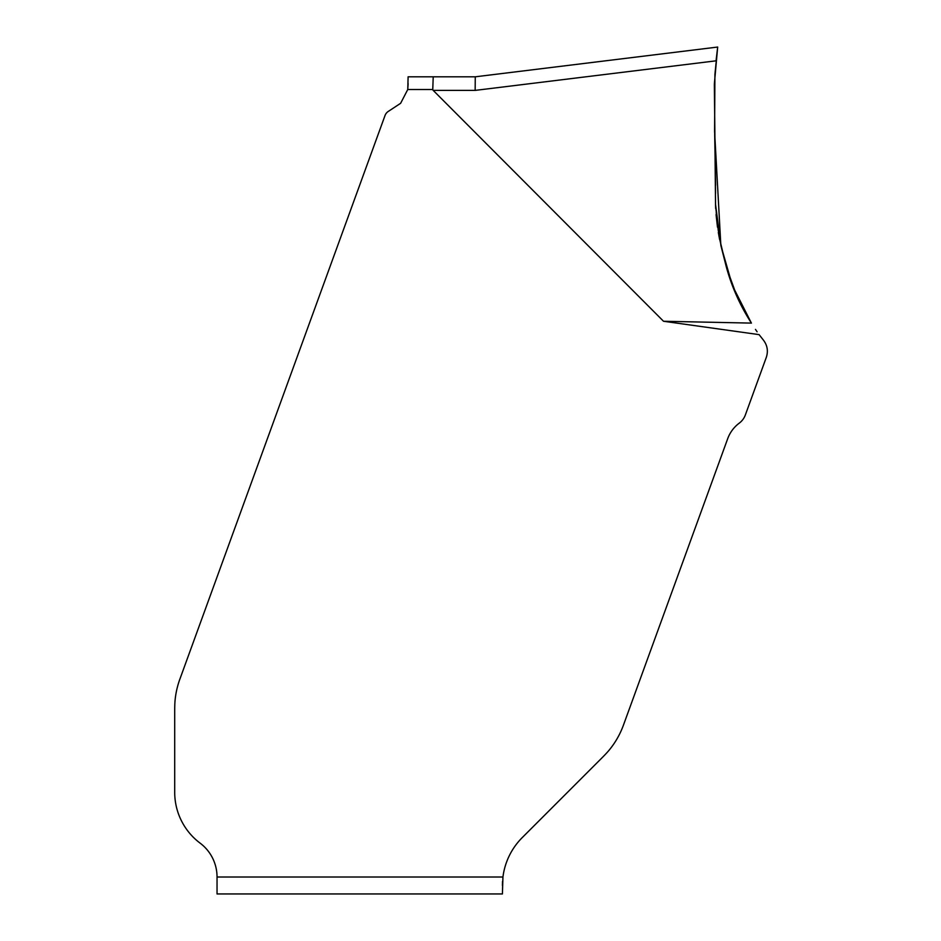<?xml version="1.0" encoding="UTF-8"?>
<svg xmlns="http://www.w3.org/2000/svg" width="941" height="941" viewBox="0 0 941 941"><rect width="100%" height="100%" fill="white"/><g stroke="black" fill="none" stroke-linecap="round" stroke-linejoin="round"><path stroke-width="0.71" stroke-dasharray="4.71 3.53" d="M502.412 885.481L502.412 893.95L217.042 893.95L217.042 877.012A42.333 42.333 0 0 0 200.115 843.148A63.506 63.506 0 0 1 174.708 792.334L174.708 710.643A123.659 84.678 -90 0 1 174.838 703.821L174.92 702.209A84.678 84.678 0 0 1 179.813 679.308L384.998 115.59A8.469 8.469 0 0 1 388.715 111.144L400.631 103.287L407.759 89.513L432.766 89.513L433.213 76.809L408.112 76.809L408.123 83.596M432.766 89.513A181.648 12.704 0 0 0 433.201 90.395L663.511 321.257L759.093 334.631L763.339 340.007C767.385 345.3 768.374 351.099 766.292 357.415L745.354 414.957A17.785 17.785 0 0 1 739.273 423.132A33.841 33.841 0 0 0 727.699 438.682L623.424 725.182A84.678 84.678 0 0 1 608.521 750.894L607.286 752.306A111.756 84.678 135 0 1 602.369 757.458L522.255 837.584A67.74 67.74 0 0 0 502.941 877.012L217.042 877.012M502.529 881.435L502.941 877.012M663.511 321.257L751.424 323.104L737.262 297.25M714.678 134.398L714.384 83.678L716.054 60.824L714.348 84.49M715.478 199.598L715.595 185.189M715.536 205.044L715.513 204.185M716.066 214.63L715.678 208.679M718.324 232.486L717.489 227.169M720.841 245.33L719.924 241.025M719.889 240.884L719.618 239.555M757.105 331.797L755.482 329.409M751.388 323.057L742.037 307.048M736.779 296.18L733.956 289.546M726.393 267.197L720.959 245.872M715.478 199.657L715.525 193.27M433.201 90.395L475.158 90.395L716.054 60.824"/><path stroke-width="1.41" d="M217.042 877.012L502.941 877.012L502.412 893.95L217.042 893.95L217.042 877.012A42.333 42.333 0 0 0 200.115 843.148A63.506 63.506 0 0 1 174.708 792.334L174.708 710.643A123.659 84.678 -90 0 1 174.838 703.821L174.92 702.209A84.678 84.678 0 0 1 179.813 679.308L384.998 115.59A8.469 8.469 0 0 1 388.715 111.144L400.631 103.287L407.759 89.513L408.112 76.809L475.264 76.809L433.213 76.809L432.766 89.513L407.759 89.513L408.123 83.596M502.941 877.012A67.74 67.74 0 0 1 522.255 837.584L602.369 757.458A111.756 84.678 135 0 0 607.286 752.306L608.521 750.894A84.678 84.678 0 0 0 623.424 725.182L727.699 438.682A33.841 33.841 0 0 1 739.273 423.132A17.785 17.785 0 0 0 745.354 414.957L766.292 357.415C768.374 351.099 767.385 345.3 763.339 340.007L759.093 334.631L663.511 321.257L433.201 90.395A181.648 12.704 180 0 1 432.766 89.513M502.412 885.481L502.529 881.435M737.262 297.25L726.428 267.338L720.841 245.33L714.584 131.528L714.913 74.468L717.677 47.05L716.054 60.824L717.677 47.05L475.264 76.809L717.677 47.05L714.384 83.678L715.536 205.044L719.018 236.426L726.428 267.338C731.91 287.228 740.238 305.813 751.424 323.104L663.511 321.257M715.595 185.189L714.678 134.398M717.489 227.169L716.066 214.63M715.678 208.679L715.536 205.044M719.618 239.555L718.324 232.486M755.482 329.409L757.105 331.797M475.264 76.809L475.158 90.395L475.264 76.809M720.841 245.33L732.439 285.676L751.388 323.057M742.037 307.048L736.779 296.18M733.956 289.546L726.393 267.197M720.959 245.872L715.513 204.185M715.525 193.27L714.348 84.49M716.054 60.824L475.158 90.395L433.201 90.395"/></g></svg>
